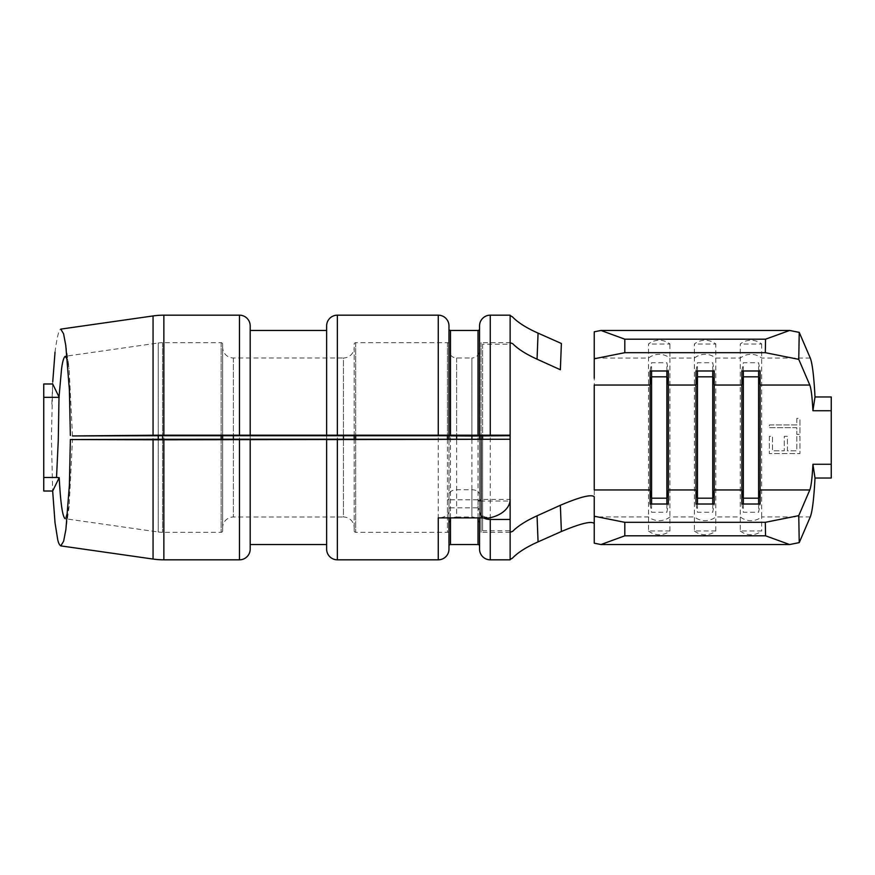 <?xml version="1.0" encoding="UTF-8"?>
<svg xmlns="http://www.w3.org/2000/svg" width="875" height="875" viewBox="0 0 875 875"><rect width="100%" height="100%" fill="white"/><g stroke="black" fill="none" stroke-linecap="round" stroke-linejoin="round"><path stroke-width="0.66" stroke-dasharray="4.38 3.28" d="M648.517 530.983A16.898 16.559 180 0 0 669.922 530.983L648.517 530.983L648.517 344.017A16.898 16.559 180 0 1 669.922 344.017L648.517 344.017M694.389 530.983A16.898 16.559 180 0 0 715.805 530.983L694.389 530.983L694.389 344.017A16.898 16.559 180 0 1 715.805 344.017L694.389 344.017M740.272 530.983A16.898 16.559 180 0 0 761.677 530.983L740.272 530.983L740.272 344.017A16.898 16.559 180 0 1 761.677 344.017L740.272 344.017M482.606 530.775L482.606 344.225L510.136 344.225L510.136 435.717L510.136 342.694L481.075 342.694A1.531 1.531 0 0 0 479.555 344.225L479.555 510.256A1.531 1.028 0 0 0 478.023 509.228L478.023 500.412L481.075 500.412A1.531 1.017 0 0 0 482.606 499.406L482.606 530.775L510.136 530.775L510.136 499.406L510.136 527.997M510.136 559.825L510.136 530.775M482.606 439.25L482.606 499.406L510.136 499.406M510.136 347.003L510.136 344.225M510.136 532.306L481.075 532.306A1.531 1.531 0 0 1 479.555 530.775L479.555 498.783A1.531 1.006 0 0 0 481.075 499.789L447.442 499.789A1.531 1.006 0 0 0 448.973 498.783L448.973 494.769A7.645 5.02 180 0 1 456.619 489.748L471.909 489.748A7.645 5.02 180 0 1 479.555 494.769L479.555 498.783M479.555 435.75L479.555 530.775M481.075 500.412L481.075 501.036L510.027 501.036M448.973 350.339L448.973 435.87L448.973 350.339A7.645 7.645 0 0 0 456.619 357.984L471.909 357.984L471.909 436.012L471.909 357.984A7.645 7.645 0 0 0 479.555 350.339L479.555 435.87L479.555 350.339M471.909 439.283L471.909 517.016A7.645 7.645 0 0 1 479.555 524.661L479.555 494.769M479.555 439.283L479.555 524.661M471.909 489.748L471.909 517.016L456.619 517.016L456.619 489.748M447.442 439.283L447.442 532.306A1.531 1.531 0 0 0 448.973 530.775L448.973 510.847A10.708 7.033 180 0 1 438.266 517.88M448.973 325.872L448.973 524.661A7.645 7.645 0 0 1 456.619 517.016L456.619 439.283M448.973 344.225L448.973 435.87L448.973 344.225A1.531 1.531 0 0 0 447.442 342.694L355.688 342.694A1.531 1.531 0 0 0 354.167 344.225L354.167 435.805M448.973 530.775L448.973 498.783M447.442 499.789L447.442 532.306L355.688 532.306A1.531 1.531 0 0 1 354.167 530.775L354.167 439.25M222.655 527.723L222.655 439.195L222.655 527.723A10.708 10.708 0 0 1 233.363 517.016L343.459 517.016L343.459 438.988L343.459 517.016A10.708 10.708 0 0 1 354.167 527.723L354.167 530.775M222.655 347.277L222.655 435.805L222.655 347.277A10.708 10.708 0 0 0 233.363 357.984L343.459 357.984L343.459 436.012L343.459 357.984A10.708 10.708 0 0 0 354.167 347.277M354.167 439.195L354.167 527.723M222.655 439.195L222.655 530.775A1.531 1.531 0 0 1 221.123 532.306L162.564 532.306A30.581 30.581 0 0 1 158.244 532L158.244 439.272L158.244 532L65.275 518.722L69.136 506.362L72.472 439.042M222.655 435.75L222.655 344.225A1.531 1.531 0 0 0 221.123 342.694L162.564 342.694A30.581 30.581 0 0 0 158.244 343L158.244 435.728L158.244 343L65.275 356.278M222.655 344.225L222.655 435.805M222.655 530.775L222.655 439.25M52.752 381.719L51.395 437.5L52.664 491.061M55.027 352.209C56.941 337.389 58.855 329.689 60.769 329.12M250.184 435.498L250.184 439.502M326.637 435.498L326.637 439.502M250.184 330.466L250.184 544.534M326.637 330.466L326.637 544.534M448.973 439.283L448.973 510.847M450.494 517.88L450.494 507.828A1.531 1.006 0 0 0 448.973 508.834M479.555 325.872L479.555 549.128M510.136 315.175L510.136 342.694M510.136 554.269L510.136 320.731M72.472 435.958L69.114 368.638L67.397 359.745M769.366 436.319L769.366 453.578L799.947 453.578L799.947 436.319L796.808 436.319L796.808 450.833L787.402 450.833L787.402 436.319L784.262 436.319L784.262 450.833L772.505 450.833L772.505 436.319L769.366 436.319L769.366 453.578L799.947 453.578L799.947 436.319L796.808 436.319L796.808 450.833L787.402 450.833L787.402 436.319L784.262 436.319L784.262 450.833L772.505 450.833L772.505 436.319L769.366 436.319M669.922 530.983L669.922 358.083A16.898 16.559 180 0 0 648.517 358.083L594.234 358.083L594.234 516.917L648.517 516.917A16.898 16.559 180 0 0 669.922 516.917L694.389 516.917A16.898 16.559 180 0 0 715.805 516.917L740.272 516.917A16.898 16.559 180 0 0 761.677 516.917L761.677 344.017M831.25 478.023L831.25 396.977M796.808 418.37L796.808 424.955L769.366 424.955L769.366 427.7L796.808 427.7L796.808 434.361L799.947 434.361L799.947 418.37L796.808 418.37L796.808 424.955L769.366 424.955L769.366 427.7L796.808 427.7L796.808 434.361L799.947 434.361L799.947 418.37M483.394 517.814A10.708 7.175 180 0 1 479.555 512.302L479.555 510.256M479.555 517.88L479.555 512.302M479.555 435.466L479.555 328.934M478.023 517.88L478.023 508.539A1.531 1.017 180 0 1 479.555 509.556L479.555 511.58A10.708 7.098 0 0 0 484.859 517.716M486.806 517.497A10.708 7.033 180 0 1 479.555 510.847L479.555 508.834A1.531 1.006 0 0 0 478.023 507.828L450.494 507.828M479.555 511.58L479.555 510.847M479.555 509.556L479.555 508.834M448.973 435.466L448.973 328.934M354.167 435.75L354.167 344.225M448.973 517.88L448.973 494.769M482.606 344.225L482.606 435.717M478.023 500.412L478.023 507.828M478.023 501.036L481.075 501.036L481.075 532.306L481.075 439.283L481.075 499.789M594.234 543.189L594.234 523.491M715.805 530.983L715.805 344.017M810.283 358.083L761.677 358.083A16.898 16.559 180 0 0 740.272 358.083L715.805 358.083A16.898 16.559 180 0 0 694.389 358.083L669.922 358.083L669.922 344.017M594.234 351.509L594.234 331.811M810.283 516.917L761.677 516.917L761.677 530.983M758.614 370.989L758.614 362.742L760.102 370.989M743.323 370.989L743.323 362.742L758.614 362.742M741.847 370.989L743.323 362.742M758.614 504.011L758.614 512.258L760.102 504.011M743.323 504.011L743.323 512.258L758.614 512.258M741.847 504.011L743.323 512.258M712.742 370.989L712.742 362.742L714.23 370.989M697.452 370.989L697.452 362.742L712.742 362.742M695.964 370.989L697.452 362.742M712.742 504.011L712.742 512.258L714.23 504.011M697.452 504.011L697.452 512.258L712.742 512.258M695.964 504.011L697.452 512.258M666.87 370.989L666.87 362.742L668.347 370.989M651.58 370.989L651.58 362.742L666.87 362.742M650.092 370.989L651.58 362.742M666.87 504.011L666.87 512.258L668.347 504.011M651.58 504.011L651.58 512.258L666.87 512.258M650.092 504.011L651.58 512.258M51.866 404.141L52.675 383.983M43.75 491.017L43.75 383.983M481.075 342.694L481.075 435.717L481.075 342.694M456.619 357.984L456.619 436.012L456.619 357.984M447.442 342.694L447.442 435.717L447.442 342.694M355.688 342.694L355.688 435.717L355.688 342.694M355.688 439.283L355.688 532.306L355.688 439.283M233.363 357.984L233.363 436.012L233.363 357.984M233.363 438.988L233.363 517.016L233.363 438.988M221.123 342.694L221.123 435.717L221.123 342.694M221.123 439.283L221.123 532.306L221.123 439.283M162.564 342.694L162.564 435.717L162.564 342.694M162.564 439.283L162.564 532.306L162.564 439.283M153.059 315.941L153.059 559.059M163.866 315.175L163.866 559.825M239.477 315.175L239.477 559.825M337.345 315.175L337.345 559.825M438.266 315.175L438.266 559.825M450.494 330.466L450.494 544.534M478.023 330.466L478.023 544.534M490.252 315.175L490.252 559.825M65.909 345.592L69.136 368.638M69.136 506.362L65.909 529.419"/><path stroke-width="1.31" d="M478.023 435.498L478.023 330.466L450.494 330.466A1.531 1.531 0 0 1 448.973 328.934L448.973 435.75L162.564 435.717A30.581 0.569 180 0 0 158.244 435.728L72.472 435.958L153.059 435.225A76.453 1.433 0 0 1 163.866 435.203L510.136 435.203L510.027 501.036M510.136 435.717L471.909 436.012L471.909 439.283M479.555 435.87L479.555 439.283M471.909 436.012L448.973 435.87L448.973 439.283M448.973 549.128L448.973 517.88L448.973 549.128A10.708 10.708 0 0 1 438.266 559.825L337.345 559.825A10.708 10.708 0 0 1 326.637 549.128L326.637 439.502L163.866 439.797A76.453 1.433 180 0 1 153.059 439.775L70.361 439.556L69.398 484.98L65.909 529.419L63.623 541.242L60.769 545.88L153.059 559.059L153.059 439.775M70.361 439.556L158.244 439.272A30.581 0.569 0 0 0 162.564 439.283L222.655 439.25L222.655 435.805L222.655 439.195L354.167 439.195L354.167 435.805L354.167 439.25L510.136 439.25L326.637 439.589M67.397 359.745L65.275 356.278C63.689 357.394 62.431 361.823 61.491 369.578L58.997 397.337L58.275 440.333L56.525 477.488L59.205 477.673L52.664 491.061L55.027 522.791L57.739 539.777C58.483 543.069 59.5 545.103 60.769 545.88M52.752 381.719L55.027 352.209M70.361 435.444L69.398 390.02L65.8 345.603L63.58 333.791L60.769 329.12L153.059 315.941A76.453 76.453 0 0 1 163.866 315.175L239.477 315.175A10.708 10.708 0 0 1 250.184 325.872L250.184 330.466L326.637 330.466L326.637 325.872A10.708 10.708 0 0 1 337.345 315.175L438.266 315.175A10.708 10.708 0 0 1 448.973 325.872L448.973 435.411M326.637 549.128L326.637 544.534L250.184 544.534L250.184 549.128A10.708 10.708 0 0 1 239.477 559.825L163.866 559.825A76.453 76.453 0 0 1 153.059 559.059M250.184 435.411L250.184 325.872M326.637 435.411L326.637 325.872M448.973 546.066A1.531 1.531 0 0 1 450.494 544.534L450.494 517.88M479.555 546.066A1.531 1.531 0 0 0 478.023 544.534L450.494 544.534M478.023 330.466A1.531 1.531 0 0 0 479.555 328.934L479.555 344.225M510.136 435.203L510.136 315.175L490.252 315.175A10.708 10.708 0 0 0 479.555 325.872L479.555 435.411M490.252 559.825L490.252 519.477L510.136 519.477L510.136 559.825L490.252 559.825A10.708 10.708 0 0 1 479.555 549.128L479.555 517.88M510.136 315.492L512.531 316.936C517.891 322.536 526.4 327.928 538.07 333.134L561.378 343.492L560.361 369.731L537.053 359.188C526.061 354.189 517.956 349.038 512.739 343.711L510.136 342.705M538.07 541.866L561.378 531.508L560.361 505.269L537.053 515.812L538.07 541.866C526.411 547.061 517.902 552.464 512.531 558.064L510.136 559.508M510.136 532.295L512.739 531.289C517.956 525.962 526.061 520.811 537.053 515.812M59.205 477.673C60.594 503.705 62.617 517.388 65.275 518.722M600.983 330.466L624.816 339.194L624.816 352.68L594.234 358.783L594.234 331.811L600.983 330.466L789.622 330.466L799.236 332.38L810.283 358.083C812.339 363.366 813.914 376.327 815.008 396.977L831.25 396.977L831.25 478.023L815.008 478.023C813.914 498.673 812.339 511.634 810.283 516.917L799.236 542.62L789.622 544.534L765.548 535.806L765.308 522.32L798.755 515.648L799.236 542.62M831.25 464.264L812.919 464.264C812.208 477.892 811.158 486.456 809.802 489.945L798.755 515.648M812.919 464.264L815.008 478.023M799.236 332.38L798.755 359.352L809.802 385.055C811.158 388.544 812.208 397.108 812.919 410.736L815.008 396.977M510.136 519.477L510.136 501.036M490.252 519.477A10.708 7.175 180 0 1 483.394 517.814M484.859 517.716A10.708 7.098 0 0 0 486.806 518.306L486.806 517.497A29.05 19.086 180 0 1 481.075 517.88L481.075 439.797M438.266 559.825L438.266 517.88L481.075 517.88M250.184 549.128L250.184 439.589M448.973 524.661L448.973 517.88M482.606 435.717L482.606 439.25M510.136 499.406A29.05 19.283 180 0 1 486.806 518.306M594.234 523.491C591.478 520.811 580.53 523.48 561.378 531.508M560.361 505.269C580.005 496.934 591.303 494.091 594.234 496.748L594.234 516.217L624.816 522.32L765.308 522.32M651.58 504.011L651.58 498.181L666.87 498.181L668.347 489.945L668.347 504.011L650.092 504.011L650.092 489.945L651.58 498.181L651.58 376.819L650.092 385.055L650.092 489.945L594.234 489.945L594.234 385.055L650.092 385.055L650.092 370.989L668.347 370.989L668.347 385.055L695.964 385.055L695.964 370.989L714.23 370.989L714.23 385.055L741.847 385.055L741.847 370.989L760.102 370.989L760.102 385.055L809.802 385.055M538.07 333.134L537.053 359.188M624.816 522.32L624.816 535.806L600.983 544.534L594.234 543.189L594.234 516.217M666.87 504.011L666.87 376.819L668.347 385.055L668.347 489.945L695.964 489.945L695.964 385.055L697.452 376.819L697.452 370.989M798.755 359.352L765.308 352.68L765.548 339.194L789.622 330.466M624.816 352.68L765.308 352.68M594.234 358.783L594.234 378.252M712.742 504.011L712.742 376.819L714.23 385.055L714.23 504.011L695.964 504.011L695.964 489.945L697.452 498.181L712.742 498.181L714.23 489.945L741.847 489.945L741.847 385.055L743.323 376.819L743.323 370.989M809.802 489.945L760.102 489.945L760.102 504.011L741.847 504.011L741.847 489.945L743.323 498.181L758.614 498.181L760.102 489.945L760.102 385.055L758.614 376.819L758.614 370.989M831.25 410.736L812.919 410.736M600.983 544.534L789.622 544.534M624.816 535.806L765.548 535.806M624.816 339.194L765.548 339.194M758.614 504.011L758.614 376.819L743.323 376.819L743.323 504.011M697.452 504.011L697.452 376.819L712.742 376.819L712.742 370.989M651.58 370.989L651.58 376.819L666.87 376.819L666.87 370.989M58.997 397.337L43.75 397.337L43.75 383.983L52.675 383.983L59.216 397.327M43.75 397.337L43.75 477.488L56.525 477.488M43.75 477.488L43.75 491.017L52.664 491.017M481.075 435.717L481.075 439.283M456.619 436.012L456.619 439.283M447.442 435.717L447.442 439.283M355.688 435.717L355.688 439.283M343.459 436.012L343.459 438.988M233.363 436.012L233.363 438.988M221.123 435.717L221.123 439.283M162.564 435.717L162.564 439.283M158.244 435.728L158.244 439.272M163.866 435.203L163.866 315.175M153.059 435.225L153.059 315.941M239.477 435.203L239.477 315.175M337.345 435.203L337.345 315.175M438.266 435.203L438.266 315.175M450.494 435.498L450.494 330.466M478.023 544.534L478.023 517.88M490.252 435.203L490.252 315.175M337.345 559.825L337.345 439.797M239.477 559.825L239.477 439.797M163.866 559.825L163.866 439.797"/></g></svg>
